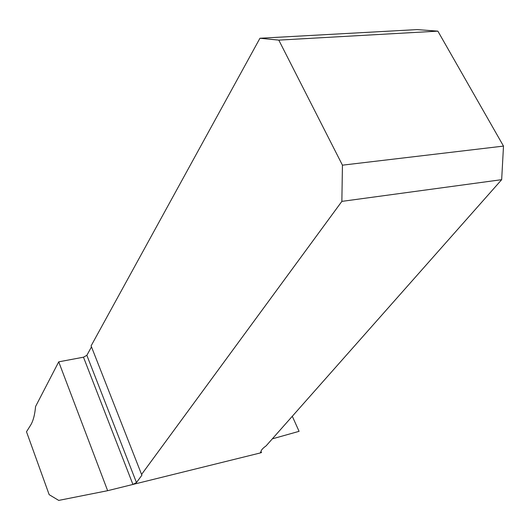 <?xml version="1.0" encoding="UTF-8"?>
<svg xmlns="http://www.w3.org/2000/svg" width="530" height="530" viewBox="0 0 530 530"><rect width="100%" height="100%" fill="white"/><g stroke="black" fill="none" stroke-linecap="round" stroke-linejoin="round"><path stroke-width="0.79" d="M260.972 451.361L261.489 452.567L260.217 452.925M91.485 346.885L86.854 355.312L83.482 357.193L58.724 361.838L35.576 406.503C34.821 414.838 33.158 421.078 30.588 425.232L26.5 431.751L49.164 494.662L58.717 500.406L107.643 490.694L260.203 452.978L260.926 451.726C261.052 450.182 262.774 448.241 266.093 445.889L501.665 179.677L503.5 146.095L342.44 165.168L341.863 201.38L501.665 179.677M341.863 201.38L141.57 474.443L91.094 345.885L259.945 38.253L417.097 29.594L437.866 31.144L503.5 146.095M86.854 355.312L136.475 482.572L132.924 484.44L83.482 357.193M141.57 474.443L141.907 475.178L141.623 474.449M136.475 482.572L141.907 475.178M292.302 416.269L299.079 431.334L272.327 438.847M342.44 165.168L278.8 40.121L437.866 31.144M278.8 40.121L259.945 38.253M58.724 361.838L107.643 490.694"/></g></svg>
